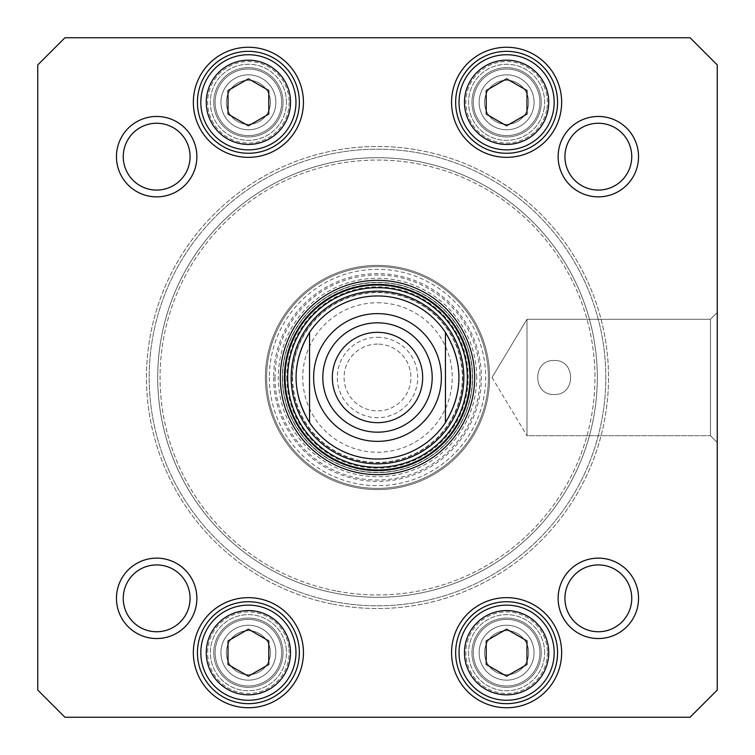 <?xml version="1.0" encoding="UTF-8"?>
<svg xmlns="http://www.w3.org/2000/svg" width="755" height="755" viewBox="0 0 755 755"><rect width="100%" height="100%" fill="white"/><g stroke="black" fill="none" stroke-linecap="round" stroke-linejoin="round"><path stroke-width="0.57" stroke-dasharray="3.77 2.83" d="M333.701 601.575A228.312 228.312 0 0 1 205.351 227.529A228.312 228.312 0 0 1 593.449 303.397A228.312 228.312 0 0 1 333.701 601.575A228.312 228.312 0 0 0 593.449 303.397A228.312 228.312 0 0 0 205.351 227.529A228.312 228.312 0 0 0 333.701 601.575M333.172 604.236A231.03 231.03 0 0 0 596.025 302.519A231.03 231.03 0 0 0 203.303 225.745A231.03 231.03 0 0 0 333.172 604.236A231.03 231.03 0 0 1 203.303 225.745A231.03 231.03 0 0 1 596.025 302.519A231.03 231.03 0 0 1 333.172 604.236M335.333 593.213A219.79 219.79 0 0 0 585.399 306.162A219.79 219.79 0 0 0 211.778 233.125A219.79 219.79 0 0 0 335.333 593.213A219.79 219.79 0 0 1 211.778 233.125A219.79 219.79 0 0 1 585.399 306.162A219.79 219.79 0 0 1 335.333 593.213M335.786 590.901A217.44 217.44 0 0 1 213.552 234.673A217.44 217.44 0 0 1 583.171 306.926A217.44 217.44 0 0 1 335.786 590.901A217.44 217.44 0 0 0 583.171 306.926A217.44 217.44 0 0 0 213.552 234.673A217.44 217.44 0 0 0 335.786 590.901M377.5 295.96A81.54 81.54 0 0 1 448.111 418.27A81.54 81.54 0 0 1 306.889 418.27A81.54 81.54 0 0 1 377.5 295.96M377.5 422.668A45.168 45.168 0 0 0 416.618 354.916A45.168 45.168 0 0 0 338.382 354.916A45.168 45.168 0 0 0 377.5 422.668M377.5 344.091A33.409 33.409 0 0 0 348.565 394.204A33.409 33.409 0 0 0 406.435 394.204A33.409 33.409 0 0 0 377.5 344.091A33.409 33.409 0 0 1 406.435 394.204A33.409 33.409 0 0 1 348.565 394.204A33.409 33.409 0 0 1 377.5 344.091M377.5 337.296A40.204 40.204 0 0 1 412.315 397.602A40.204 40.204 0 0 1 342.685 397.602A40.204 40.204 0 0 1 377.5 337.296M377.5 302.755A74.745 74.745 0 0 1 442.232 414.873A74.745 74.745 0 0 1 312.768 414.873A74.745 74.745 0 0 1 377.5 302.755M554.17 394.488C576.084 395.535 576.084 359.465 554.17 360.512C532.256 359.465 532.256 395.535 554.17 394.488C532.256 395.535 532.256 359.465 554.17 360.512C576.084 359.465 576.084 395.535 554.17 394.488C576.084 395.535 576.084 359.465 554.17 360.512C576.084 359.465 576.084 395.535 554.17 394.488C532.256 395.535 532.256 359.465 554.17 360.512C532.256 359.465 532.256 395.535 554.17 394.488M717.25 690.07L717.25 64.93L690.07 37.75L64.93 37.75L37.75 64.93L37.75 690.07L64.93 717.25L690.07 717.25L717.25 690.07L717.25 64.93L690.07 37.75L64.93 37.75L37.75 64.93L37.75 690.07L64.93 717.25L690.07 717.25L717.25 690.07L690.07 717.25L64.93 717.25L37.75 690.07L37.75 64.93L64.93 37.75L690.07 37.75L717.25 64.93L717.25 690.07M196.866 598.337A40.204 40.204 0 0 1 136.561 633.152A40.204 40.204 0 0 1 136.561 563.523A40.204 40.204 0 0 1 196.866 598.337A40.204 40.204 0 0 1 136.561 633.152A40.204 40.204 0 0 1 136.561 563.523A40.204 40.204 0 0 1 196.866 598.337M638.541 156.662A40.204 40.204 0 0 1 578.236 191.477A40.204 40.204 0 0 1 578.236 121.848A40.204 40.204 0 0 1 638.541 156.662A40.204 40.204 0 0 1 578.236 191.477A40.204 40.204 0 0 1 578.236 121.848A40.204 40.204 0 0 1 638.541 156.662M638.541 598.337A40.204 40.204 0 0 1 578.236 633.152A40.204 40.204 0 0 1 578.236 563.523A40.204 40.204 0 0 1 638.541 598.337A40.204 40.204 0 0 1 578.236 633.152A40.204 40.204 0 0 1 578.236 563.523A40.204 40.204 0 0 1 638.541 598.337M196.866 156.662A40.204 40.204 0 0 1 136.561 191.477A40.204 40.204 0 0 1 136.561 121.848A40.204 40.204 0 0 1 196.866 156.662A40.204 40.204 0 0 1 136.561 191.477A40.204 40.204 0 0 1 136.561 121.848A40.204 40.204 0 0 1 196.866 156.662M554.17 652.697A47.565 47.565 0 0 1 482.822 693.892A47.565 47.565 0 0 1 482.822 611.503A47.565 47.565 0 0 1 554.17 652.697M506.605 629.16L486.22 640.929L486.22 664.466L506.605 676.235L526.99 664.466L526.99 640.929L506.605 629.16L486.22 640.929L486.22 664.466L506.605 676.235L526.99 664.466L526.99 640.929L506.605 629.16L526.99 640.929L526.99 664.466L506.605 676.235L486.22 664.466L486.22 640.929L506.605 629.16M295.96 652.697A47.565 47.565 0 0 1 224.612 693.892A47.565 47.565 0 0 1 224.612 611.503A47.565 47.565 0 0 1 295.96 652.697M248.395 629.16L228.01 640.929L228.01 664.466L248.395 676.235L268.78 664.466L268.78 640.929L248.395 629.16L228.01 640.929L228.01 664.466L248.395 676.235L268.78 664.466L268.78 640.929L248.395 629.16L268.78 640.929L268.78 664.466L248.395 676.235L228.01 664.466L228.01 640.929L248.395 629.16M295.96 102.303A47.565 47.565 0 0 1 224.612 143.497A47.565 47.565 0 0 1 224.612 61.108A47.565 47.565 0 0 1 295.96 102.303M248.395 78.765L228.01 90.534L228.01 114.071L248.395 125.84L268.78 114.071L268.78 90.534L248.395 78.765L228.01 90.534L228.01 114.071L248.395 125.84L268.78 114.071L268.78 90.534L248.395 78.765L268.78 90.534L268.78 114.071L248.395 125.84L228.01 114.071L228.01 90.534L248.395 78.765M554.17 102.303A47.565 47.565 0 0 1 482.822 143.497A47.565 47.565 0 0 1 482.822 61.108A47.565 47.565 0 0 1 554.17 102.303M506.605 78.765L486.22 90.534L486.22 114.071L506.605 125.84L526.99 114.071L526.99 90.534L506.605 78.765L486.22 90.534L486.22 114.071L506.605 125.84L526.99 114.071L526.99 90.534L506.605 78.765L526.99 90.534L526.99 114.071L506.605 125.84L486.22 114.071L486.22 90.534L506.605 78.765M710.455 435.711L710.455 319.289L710.455 435.711L717.25 442.505L717.25 312.495L717.25 442.505L717.25 312.495L717.25 442.505L710.455 435.711L710.455 319.289L710.455 435.711L526.99 435.711L526.99 319.289L526.99 435.711L526.99 319.289L526.99 435.711L710.455 435.711M492.015 377.5L526.99 435.711L492.015 377.5L526.99 319.289L710.455 319.289L717.25 312.495L710.455 319.289L526.99 319.289L492.015 377.5M190.071 156.662A33.409 33.409 0 0 0 156.662 123.254A33.409 33.409 0 0 0 123.254 156.662A33.409 33.409 0 0 0 156.662 190.071A33.409 33.409 0 0 0 190.071 156.662A33.409 33.409 0 0 1 156.662 190.071A33.409 33.409 0 0 1 123.254 156.662A33.409 33.409 0 0 1 156.662 123.254A33.409 33.409 0 0 1 190.071 156.662A33.409 33.409 0 0 0 139.958 127.727A33.409 33.409 0 0 0 139.958 185.598A33.409 33.409 0 0 0 190.071 156.662M190.071 598.337A33.409 33.409 0 0 0 156.662 564.929A33.409 33.409 0 0 0 123.254 598.337A33.409 33.409 0 0 0 156.662 631.746A33.409 33.409 0 0 0 190.071 598.337A33.409 33.409 0 0 1 156.662 631.746A33.409 33.409 0 0 1 123.254 598.337A33.409 33.409 0 0 1 156.662 564.929A33.409 33.409 0 0 1 190.071 598.337A33.409 33.409 0 0 0 139.958 569.402A33.409 33.409 0 0 0 139.958 627.273A33.409 33.409 0 0 0 190.071 598.337M631.746 598.337A33.409 33.409 0 0 0 598.337 564.929A33.409 33.409 0 0 0 564.929 598.337A33.409 33.409 0 0 0 598.337 631.746A33.409 33.409 0 0 0 631.746 598.337A33.409 33.409 0 0 1 598.337 631.746A33.409 33.409 0 0 1 564.929 598.337A33.409 33.409 0 0 1 598.337 564.929A33.409 33.409 0 0 1 631.746 598.337A33.409 33.409 0 0 0 581.633 569.402A33.409 33.409 0 0 0 581.633 627.273A33.409 33.409 0 0 0 631.746 598.337M631.746 156.662A33.409 33.409 0 0 0 598.337 123.254A33.409 33.409 0 0 0 564.929 156.662A33.409 33.409 0 0 0 598.337 190.071A33.409 33.409 0 0 0 631.746 156.662A33.409 33.409 0 0 1 598.337 190.071A33.409 33.409 0 0 1 564.929 156.662A33.409 33.409 0 0 1 598.337 123.254A33.409 33.409 0 0 1 631.746 156.662A33.409 33.409 0 0 0 581.633 127.727A33.409 33.409 0 0 0 581.633 185.598A33.409 33.409 0 0 0 631.746 156.662M455.642 102.303A50.962 50.962 0 0 0 532.086 146.442A50.962 50.962 0 0 0 532.086 58.163A50.962 50.962 0 0 0 455.642 102.303M197.432 102.303A50.962 50.962 0 0 0 273.876 146.442A50.962 50.962 0 0 0 273.876 58.163A50.962 50.962 0 0 0 197.432 102.303M197.432 652.697A50.962 50.962 0 0 0 273.876 696.837A50.962 50.962 0 0 0 273.876 608.558A50.962 50.962 0 0 0 197.432 652.697M455.642 652.697A50.962 50.962 0 0 0 532.086 696.837A50.962 50.962 0 0 0 532.086 608.558A50.962 50.962 0 0 0 455.642 652.697M470.591 377.5A93.091 93.091 0 0 0 330.954 296.885A93.091 93.091 0 0 0 330.954 458.115A93.091 93.091 0 0 0 470.591 377.5M309.55 332.426A81.54 81.54 0 0 0 309.55 422.573M445.45 422.573A81.54 81.54 0 0 0 445.45 332.426M292.289 377.5A85.211 85.211 0 0 0 420.101 451.292A85.211 85.211 0 0 0 420.101 303.708A85.211 85.211 0 0 0 292.289 377.5A85.211 85.211 0 0 0 420.101 451.292A85.211 85.211 0 0 0 420.101 303.708A85.211 85.211 0 0 0 292.289 377.5M295.96 377.5A81.54 81.54 0 0 0 418.27 448.111A81.54 81.54 0 0 0 418.27 306.889A81.54 81.54 0 0 0 295.96 377.5M292.61 377.5A84.89 84.89 0 0 0 419.95 451.018A84.89 84.89 0 0 0 419.95 303.982A84.89 84.89 0 0 0 292.61 377.5M539.901 652.697A33.295 33.295 0 0 0 489.957 623.866A33.295 33.295 0 0 0 489.957 681.529A33.295 33.295 0 0 0 539.901 652.697A33.295 33.295 0 0 1 489.957 681.529A33.295 33.295 0 0 1 489.957 623.866A33.295 33.295 0 0 1 539.901 652.697A33.295 33.295 0 0 0 489.957 623.866A33.295 33.295 0 0 0 489.957 681.529A33.295 33.295 0 0 0 539.901 652.697A33.295 33.295 0 0 1 489.957 681.529A33.295 33.295 0 0 1 489.957 623.866A33.295 33.295 0 0 1 539.901 652.697M541.26 652.697A34.654 34.654 0 0 0 489.278 622.686A34.654 34.654 0 0 0 489.278 682.709A34.654 34.654 0 0 0 541.26 652.697A34.654 34.654 0 0 1 506.605 687.352A34.654 34.654 0 0 1 471.95 652.697A34.654 34.654 0 0 1 506.605 618.043A34.654 34.654 0 0 1 541.26 652.697M539.901 102.303A33.295 33.295 0 0 0 489.957 73.471A33.295 33.295 0 0 0 489.957 131.134A33.295 33.295 0 0 0 539.901 102.303A33.295 33.295 0 0 1 489.957 131.134A33.295 33.295 0 0 1 489.957 73.471A33.295 33.295 0 0 1 539.901 102.303A33.295 33.295 0 0 1 489.957 131.134A33.295 33.295 0 0 1 489.957 73.471A33.295 33.295 0 0 1 539.901 102.303A33.295 33.295 0 0 0 489.957 73.471A33.295 33.295 0 0 0 489.957 131.134A33.295 33.295 0 0 0 539.901 102.303M541.26 102.303A34.654 34.654 0 0 0 489.278 72.291A34.654 34.654 0 0 0 489.278 132.314A34.654 34.654 0 0 0 541.26 102.303A34.654 34.654 0 0 1 506.605 136.957A34.654 34.654 0 0 1 471.95 102.303A34.654 34.654 0 0 1 506.605 67.648A34.654 34.654 0 0 1 541.26 102.303M281.69 652.697A33.295 33.295 0 0 1 231.747 681.529A33.295 33.295 0 0 1 231.747 623.866A33.295 33.295 0 0 1 281.69 652.697A33.295 33.295 0 0 0 231.747 623.866A33.295 33.295 0 0 0 231.747 681.529A33.295 33.295 0 0 0 281.69 652.697A33.295 33.295 0 0 0 231.747 623.866A33.295 33.295 0 0 0 231.747 681.529A33.295 33.295 0 0 0 281.69 652.697A33.295 33.295 0 0 1 231.747 681.529A33.295 33.295 0 0 1 231.747 623.866A33.295 33.295 0 0 1 281.69 652.697M283.05 652.697A34.654 34.654 0 0 0 231.068 622.686A34.654 34.654 0 0 0 231.068 682.709A34.654 34.654 0 0 0 283.05 652.697A34.654 34.654 0 0 1 248.395 687.352A34.654 34.654 0 0 1 213.74 652.697A34.654 34.654 0 0 1 248.395 618.043A34.654 34.654 0 0 1 283.05 652.697M281.69 102.303A33.295 33.295 0 0 0 231.747 73.471A33.295 33.295 0 0 0 231.747 131.134A33.295 33.295 0 0 0 281.69 102.303A33.295 33.295 0 0 1 231.747 131.134A33.295 33.295 0 0 1 231.747 73.471A33.295 33.295 0 0 1 281.69 102.303A33.295 33.295 0 0 1 231.747 131.134A33.295 33.295 0 0 1 231.747 73.471A33.295 33.295 0 0 1 281.69 102.303A33.295 33.295 0 0 0 231.747 73.471A33.295 33.295 0 0 0 231.747 131.134A33.295 33.295 0 0 0 281.69 102.303M283.05 102.303A34.654 34.654 0 0 0 231.068 72.291A34.654 34.654 0 0 0 231.068 132.314A34.654 34.654 0 0 0 283.05 102.303A34.654 34.654 0 0 1 248.395 136.957A34.654 34.654 0 0 1 213.74 102.303A34.654 34.654 0 0 1 248.395 67.648A34.654 34.654 0 0 1 283.05 102.303M472.63 377.5A95.13 95.13 0 0 1 377.5 472.63A95.13 95.13 0 0 1 282.37 377.5A95.13 95.13 0 0 1 377.5 282.37A95.13 95.13 0 0 1 472.63 377.5A95.13 95.13 0 0 1 329.935 459.889A95.13 95.13 0 0 1 329.935 295.111A95.13 95.13 0 0 1 472.63 377.5M286.787 377.5A90.713 90.713 0 0 0 422.857 456.058A90.713 90.713 0 0 0 422.857 298.942A90.713 90.713 0 0 0 286.787 377.5M265.382 377.5A112.117 112.117 0 0 0 433.559 474.593A112.117 112.117 0 0 0 433.559 280.407A112.117 112.117 0 0 0 265.382 377.5M273.64 377.5A103.86 103.86 0 0 0 429.435 467.449A103.86 103.86 0 0 0 429.435 287.551A103.86 103.86 0 0 0 273.64 377.5M269.327 377.5A108.173 108.173 0 0 0 431.586 471.186A108.173 108.173 0 0 0 431.586 283.814A108.173 108.173 0 0 0 269.327 377.5M266.609 377.5A110.891 110.891 0 0 0 432.945 473.536A110.891 110.891 0 0 0 432.945 281.464A110.891 110.891 0 0 0 266.609 377.5A110.891 110.891 0 0 0 432.945 473.536A110.891 110.891 0 0 0 432.945 281.464A110.891 110.891 0 0 0 266.609 377.5M489.617 377.5A112.117 112.117 0 0 0 321.441 280.407A112.117 112.117 0 0 0 321.441 474.593A112.117 112.117 0 0 0 489.617 377.5A112.117 112.117 0 0 0 321.441 280.407A112.117 112.117 0 0 0 321.441 474.593A112.117 112.117 0 0 0 489.617 377.5M476.707 377.5A99.207 99.207 0 0 0 327.897 291.581A99.207 99.207 0 0 0 327.897 463.419A99.207 99.207 0 0 0 476.707 377.5M226.368 102.303A22.027 22.027 0 0 0 259.409 121.385A22.027 22.027 0 0 0 259.409 83.22A22.027 22.027 0 0 0 226.368 102.303A22.027 22.027 0 0 1 259.409 83.22A22.027 22.027 0 0 1 259.409 121.385A22.027 22.027 0 0 1 226.368 102.303M220.932 102.303A27.463 27.463 0 0 1 262.127 78.52A27.463 27.463 0 0 1 262.127 126.085A27.463 27.463 0 0 1 220.932 102.303M286.447 102.303A38.052 38.052 0 0 0 229.369 69.347A38.052 38.052 0 0 0 229.369 135.258A38.052 38.052 0 0 0 286.447 102.303A38.052 38.052 0 0 1 229.369 135.258A38.052 38.052 0 0 1 229.369 69.347A38.052 38.052 0 0 1 286.447 102.303M270.422 102.303A22.027 22.027 0 0 1 237.381 121.385A22.027 22.027 0 0 1 237.381 83.22A22.027 22.027 0 0 1 270.422 102.303A22.027 22.027 0 0 0 237.381 83.22A22.027 22.027 0 0 0 237.381 121.385A22.027 22.027 0 0 0 270.422 102.303M275.858 102.303A27.463 27.463 0 0 0 234.663 78.52A27.463 27.463 0 0 0 234.663 126.085A27.463 27.463 0 0 0 275.858 102.303M289.165 102.303A40.77 40.77 0 0 1 228.01 137.608A40.77 40.77 0 0 1 228.01 66.997A40.77 40.77 0 0 1 289.165 102.303A40.77 40.77 0 0 0 228.01 66.997A40.77 40.77 0 0 0 228.01 137.608A40.77 40.77 0 0 0 289.165 102.303M226.453 654.689A22.027 22.027 0 0 0 261.088 670.704A22.027 22.027 0 0 0 257.644 632.699A22.027 22.027 0 0 0 226.453 654.689A22.027 22.027 0 0 1 257.644 632.699A22.027 22.027 0 0 1 261.088 670.704A22.027 22.027 0 0 1 226.453 654.689M221.045 655.18A27.463 27.463 0 0 1 259.918 627.764A27.463 27.463 0 0 1 264.222 675.14A27.463 27.463 0 0 1 221.045 655.18M286.287 649.253A38.052 38.052 0 0 0 226.472 621.601A38.052 38.052 0 0 0 232.427 687.239A38.052 38.052 0 0 0 286.287 649.253A38.052 38.052 0 0 1 232.427 687.239A38.052 38.052 0 0 1 226.472 621.601A38.052 38.052 0 0 1 286.287 649.253M270.337 650.706A22.027 22.027 0 0 1 239.146 672.696A22.027 22.027 0 0 1 235.702 634.691A22.027 22.027 0 0 1 270.337 650.706A22.027 22.027 0 0 0 235.702 634.691A22.027 22.027 0 0 0 239.146 672.696A22.027 22.027 0 0 0 270.337 650.706M275.745 650.215A27.463 27.463 0 0 0 232.568 630.255A27.463 27.463 0 0 0 236.872 677.631A27.463 27.463 0 0 0 275.745 650.215M288.995 649.007A40.77 40.77 0 0 1 231.285 689.702A40.77 40.77 0 0 1 224.905 619.374A40.77 40.77 0 0 1 288.995 649.007A40.77 40.77 0 0 0 224.905 619.374A40.77 40.77 0 0 0 231.285 689.702A40.77 40.77 0 0 0 288.995 649.007M484.578 652.697A22.027 22.027 0 0 0 517.619 671.78A22.027 22.027 0 0 0 517.619 633.615A22.027 22.027 0 0 0 484.578 652.697A22.027 22.027 0 0 1 517.619 633.615A22.027 22.027 0 0 1 517.619 671.78A22.027 22.027 0 0 1 484.578 652.697M479.142 652.697A27.463 27.463 0 0 1 520.337 628.915A27.463 27.463 0 0 1 520.337 676.48A27.463 27.463 0 0 1 479.142 652.697M544.657 652.697A38.052 38.052 0 0 0 487.579 619.742A38.052 38.052 0 0 0 487.579 685.653A38.052 38.052 0 0 0 544.657 652.697A38.052 38.052 0 0 1 487.579 685.653A38.052 38.052 0 0 1 487.579 619.742A38.052 38.052 0 0 1 544.657 652.697M528.632 652.697A22.027 22.027 0 0 1 495.591 671.78A22.027 22.027 0 0 1 495.591 633.615A22.027 22.027 0 0 1 528.632 652.697A22.027 22.027 0 0 0 495.591 633.615A22.027 22.027 0 0 0 495.591 671.78A22.027 22.027 0 0 0 528.632 652.697M534.068 652.697A27.463 27.463 0 0 0 492.873 628.915A27.463 27.463 0 0 0 492.873 676.48A27.463 27.463 0 0 0 534.068 652.697M547.375 652.697A40.77 40.77 0 0 1 486.22 688.003A40.77 40.77 0 0 1 486.22 617.392A40.77 40.77 0 0 1 547.375 652.697A40.77 40.77 0 0 0 486.22 617.392A40.77 40.77 0 0 0 486.22 688.003A40.77 40.77 0 0 0 547.375 652.697M484.984 98.093A22.027 22.027 0 0 0 513.777 123.131A22.027 22.027 0 0 0 521.063 85.674A22.027 22.027 0 0 0 484.984 98.093A22.027 22.027 0 0 1 521.063 85.674A22.027 22.027 0 0 1 513.777 123.131A22.027 22.027 0 0 1 484.984 98.093M479.642 97.065A27.463 27.463 0 0 1 524.621 81.578A27.463 27.463 0 0 1 515.542 128.274A27.463 27.463 0 0 1 479.642 97.065M543.959 109.569A38.052 38.052 0 0 0 494.223 66.327A38.052 38.052 0 0 0 481.643 131.021A38.052 38.052 0 0 0 543.959 109.569A38.052 38.052 0 0 1 481.643 131.021A38.052 38.052 0 0 1 494.223 66.327A38.052 38.052 0 0 1 543.959 109.569M528.226 106.512A22.027 22.027 0 0 1 492.147 118.931A22.027 22.027 0 0 1 499.433 81.474A22.027 22.027 0 0 1 528.226 106.512A22.027 22.027 0 0 0 499.433 81.474A22.027 22.027 0 0 0 492.147 118.931A22.027 22.027 0 0 0 528.226 106.512M533.568 107.54A27.463 27.463 0 0 0 497.668 76.331A27.463 27.463 0 0 0 488.589 123.027A27.463 27.463 0 0 0 533.568 107.54M546.629 110.088A40.77 40.77 0 0 1 479.859 133.069A40.77 40.77 0 0 1 493.336 63.75A40.77 40.77 0 0 1 546.629 110.088A40.77 40.77 0 0 0 493.336 63.75A40.77 40.77 0 0 0 479.859 133.069A40.77 40.77 0 0 0 546.629 110.088M561.644 102.303A55.039 55.039 0 0 1 479.085 149.971A55.039 55.039 0 0 1 479.085 54.634A55.039 55.039 0 0 1 561.644 102.303M303.434 652.697A55.039 55.039 0 0 1 220.875 700.366A55.039 55.039 0 0 1 220.875 605.029A55.039 55.039 0 0 1 303.434 652.697M561.644 652.697A55.039 55.039 0 0 1 479.085 700.366A55.039 55.039 0 0 1 479.085 605.029A55.039 55.039 0 0 1 561.644 652.697M303.434 102.303A55.039 55.039 0 0 1 220.875 149.971A55.039 55.039 0 0 1 220.875 54.634A55.039 55.039 0 0 1 303.434 102.303M224.612 611.503A47.565 47.565 0 0 1 295.96 652.697A47.565 47.565 0 0 1 224.612 693.892A47.565 47.565 0 0 1 224.612 611.503A47.565 47.565 0 0 0 224.612 693.892A47.565 47.565 0 0 0 295.96 652.697A47.565 47.565 0 0 0 224.612 611.503M482.822 611.503A47.565 47.565 0 0 1 554.17 652.697A47.565 47.565 0 0 1 482.822 693.892A47.565 47.565 0 0 1 482.822 611.503A47.565 47.565 0 0 0 482.822 693.892A47.565 47.565 0 0 0 554.17 652.697A47.565 47.565 0 0 0 482.822 611.503M224.612 61.108A47.565 47.565 0 0 1 295.96 102.303A47.565 47.565 0 0 1 224.612 143.497A47.565 47.565 0 0 1 224.612 61.108A47.565 47.565 0 0 0 224.612 143.497A47.565 47.565 0 0 0 295.96 102.303A47.565 47.565 0 0 0 224.612 61.108M482.822 61.108A47.565 47.565 0 0 1 554.17 102.303A47.565 47.565 0 0 1 482.822 143.497A47.565 47.565 0 0 1 482.822 61.108A47.565 47.565 0 0 0 482.822 143.497A47.565 47.565 0 0 0 554.17 102.303A47.565 47.565 0 0 0 482.822 61.108M558.134 156.662A40.204 40.204 0 0 0 618.439 191.477A40.204 40.204 0 0 0 618.439 121.848A40.204 40.204 0 0 0 558.134 156.662M116.459 156.662A40.204 40.204 0 0 0 176.764 191.477A40.204 40.204 0 0 0 176.764 121.848A40.204 40.204 0 0 0 116.459 156.662M558.134 598.337A40.204 40.204 0 0 0 618.439 633.152A40.204 40.204 0 0 0 618.439 563.523A40.204 40.204 0 0 0 558.134 598.337M116.459 598.337A40.204 40.204 0 0 0 176.764 633.152A40.204 40.204 0 0 0 176.764 563.523A40.204 40.204 0 0 0 116.459 598.337M299.357 102.303A50.962 50.962 0 0 0 222.914 58.163A50.962 50.962 0 0 0 222.914 146.442A50.962 50.962 0 0 0 299.357 102.303A50.962 50.962 0 0 1 222.914 146.442A50.962 50.962 0 0 1 222.914 58.163A50.962 50.962 0 0 1 299.357 102.303M557.567 102.303A50.962 50.962 0 0 1 481.124 146.442A50.962 50.962 0 0 1 481.124 58.163A50.962 50.962 0 0 1 557.567 102.303A50.962 50.962 0 0 0 481.124 58.163A50.962 50.962 0 0 0 481.124 146.442A50.962 50.962 0 0 0 557.567 102.303M557.567 652.697A50.962 50.962 0 0 1 481.124 696.837A50.962 50.962 0 0 1 481.124 608.558A50.962 50.962 0 0 1 557.567 652.697A50.962 50.962 0 0 0 481.124 608.558A50.962 50.962 0 0 0 481.124 696.837A50.962 50.962 0 0 0 557.567 652.697M299.357 652.697A50.962 50.962 0 0 0 222.914 608.558A50.962 50.962 0 0 0 222.914 696.837A50.962 50.962 0 0 0 299.357 652.697A50.962 50.962 0 0 1 222.914 696.837A50.962 50.962 0 0 1 222.914 608.558A50.962 50.962 0 0 1 299.357 652.697M274.999 377.5A102.501 102.501 0 0 0 428.755 466.269A102.501 102.501 0 0 0 428.755 288.731A102.501 102.501 0 0 0 274.999 377.5M282.606 377.5A94.894 94.894 0 0 0 424.952 459.682A94.894 94.894 0 0 0 424.952 295.318A94.894 94.894 0 0 0 282.606 377.5M227.331 65.817A42.129 42.129 0 0 0 227.331 138.788A42.129 42.129 0 0 0 290.524 102.303A42.129 42.129 0 0 0 227.331 65.817M227.331 616.212A42.129 42.129 0 0 0 227.331 689.183A42.129 42.129 0 0 0 290.524 652.697A42.129 42.129 0 0 0 227.331 616.212M485.541 616.212A42.129 42.129 0 0 0 485.541 689.183A42.129 42.129 0 0 0 548.734 652.697A42.129 42.129 0 0 0 485.541 616.212M485.541 65.817A42.129 42.129 0 0 0 485.541 138.788A42.129 42.129 0 0 0 548.734 102.303A42.129 42.129 0 0 0 485.541 65.817"/><path stroke-width="1.13" d="M445.45 332.426C463.419 362.475 463.419 392.524 445.45 422.573L445.45 332.426L445.45 422.573A81.54 81.54 0 0 1 309.55 422.573C291.581 392.524 291.581 362.475 309.55 332.426L309.55 422.573L309.55 332.426A81.54 81.54 0 0 1 445.45 332.426A81.54 81.54 0 0 0 309.55 332.426A81.54 81.54 0 0 1 445.45 332.426M377.5 422.668A45.168 45.168 0 0 1 338.382 354.916A45.168 45.168 0 0 1 416.618 354.916A45.168 45.168 0 0 1 377.5 422.668M377.5 432.181A54.681 54.681 0 0 0 424.857 350.16A54.681 54.681 0 0 0 330.143 350.16A54.681 54.681 0 0 0 377.5 432.181M526.99 640.929L526.99 664.466L506.605 676.235L486.22 664.466L486.22 640.929L506.605 629.16L526.99 640.929M268.78 90.534L268.78 114.071L248.395 125.84L228.01 114.071L228.01 90.534L248.395 78.765L268.78 90.534M526.99 90.534L526.99 114.071L506.605 125.84L486.22 114.071L486.22 90.534L506.605 78.765L526.99 90.534M268.78 640.929L268.78 664.466L248.395 676.235L228.01 664.466L228.01 640.929L248.395 629.16L268.78 640.929M690.07 717.25L64.93 717.25L37.75 690.07L37.75 64.93L64.93 37.75L690.07 37.75L717.25 64.93L717.25 690.07L690.07 717.25M558.134 156.662A40.204 40.204 0 0 0 618.439 191.477A40.204 40.204 0 0 0 618.439 121.848A40.204 40.204 0 0 0 558.134 156.662M116.459 598.337A40.204 40.204 0 0 0 176.764 633.152A40.204 40.204 0 0 0 176.764 563.523A40.204 40.204 0 0 0 116.459 598.337M451.565 102.303A55.039 55.039 0 0 0 534.125 149.971A55.039 55.039 0 0 0 534.125 54.634A55.039 55.039 0 0 0 451.565 102.303M193.355 652.697A55.039 55.039 0 0 0 275.915 700.366A55.039 55.039 0 0 0 275.915 605.029A55.039 55.039 0 0 0 193.355 652.697M474.668 377.5A97.168 97.168 0 0 0 328.916 293.346A97.168 97.168 0 0 0 328.916 461.654A97.168 97.168 0 0 0 474.668 377.5M451.565 652.697A55.039 55.039 0 0 0 534.125 700.366A55.039 55.039 0 0 0 534.125 605.029A55.039 55.039 0 0 0 451.565 652.697M193.355 102.303A55.039 55.039 0 0 0 275.915 149.971A55.039 55.039 0 0 0 275.915 54.634A55.039 55.039 0 0 0 193.355 102.303M558.134 598.337A40.204 40.204 0 0 0 618.439 633.152A40.204 40.204 0 0 0 618.439 563.523A40.204 40.204 0 0 0 558.134 598.337M116.459 156.662A40.204 40.204 0 0 0 176.764 191.477A40.204 40.204 0 0 0 176.764 121.848A40.204 40.204 0 0 0 116.459 156.662M554.17 652.697A47.565 47.565 0 0 0 482.822 611.503A47.565 47.565 0 0 0 482.822 693.892A47.565 47.565 0 0 0 554.17 652.697M295.96 652.697A47.565 47.565 0 0 0 224.612 611.503A47.565 47.565 0 0 0 224.612 693.892A47.565 47.565 0 0 0 295.96 652.697M295.96 102.303A47.565 47.565 0 0 0 224.612 61.108A47.565 47.565 0 0 0 224.612 143.497A47.565 47.565 0 0 0 295.96 102.303M554.17 102.303A47.565 47.565 0 0 0 482.822 61.108A47.565 47.565 0 0 0 482.822 143.497A47.565 47.565 0 0 0 554.17 102.303M123.254 156.662A33.409 33.409 0 0 1 173.367 127.727A33.409 33.409 0 0 1 173.367 185.598A33.409 33.409 0 0 1 123.254 156.662M123.254 598.337A33.409 33.409 0 0 1 173.367 569.402A33.409 33.409 0 0 1 173.367 627.273A33.409 33.409 0 0 1 123.254 598.337M564.929 598.337A33.409 33.409 0 0 1 615.042 569.402A33.409 33.409 0 0 1 615.042 627.273A33.409 33.409 0 0 1 564.929 598.337M564.929 156.662A33.409 33.409 0 0 1 615.042 127.727A33.409 33.409 0 0 1 615.042 185.598A33.409 33.409 0 0 1 564.929 156.662M455.642 102.303A50.962 50.962 0 0 1 532.086 58.163A50.962 50.962 0 0 1 532.086 146.442A50.962 50.962 0 0 1 455.642 102.303M197.432 102.303A50.962 50.962 0 0 1 273.876 58.163A50.962 50.962 0 0 1 273.876 146.442A50.962 50.962 0 0 1 197.432 102.303M197.432 652.697A50.962 50.962 0 0 1 273.876 608.558A50.962 50.962 0 0 1 273.876 696.837A50.962 50.962 0 0 1 197.432 652.697M455.642 652.697A50.962 50.962 0 0 1 532.086 608.558A50.962 50.962 0 0 1 532.086 696.837A50.962 50.962 0 0 1 455.642 652.697M470.591 377.5A93.091 93.091 0 0 1 330.954 458.115A93.091 93.091 0 0 1 330.954 296.885A93.091 93.091 0 0 1 470.591 377.5M291.166 377.5A86.334 86.334 0 0 0 420.667 452.273A86.334 86.334 0 0 0 420.667 302.727A86.334 86.334 0 0 0 291.166 377.5M309.55 422.573A81.54 81.54 0 0 0 445.45 422.573A81.54 81.54 0 0 1 309.55 422.573M377.5 313.627A63.873 63.873 0 0 1 432.813 409.436A63.873 63.873 0 0 1 322.187 409.436A63.873 63.873 0 0 1 377.5 313.627M548.734 652.697A42.129 42.129 0 0 1 485.541 689.183A42.129 42.129 0 0 1 485.541 616.212A42.129 42.129 0 0 1 548.734 652.697M290.524 102.303A42.129 42.129 0 0 1 227.331 138.788A42.129 42.129 0 0 1 227.331 65.817A42.129 42.129 0 0 1 290.524 102.303M548.734 102.303A42.129 42.129 0 0 1 485.541 138.788A42.129 42.129 0 0 1 485.541 65.817A42.129 42.129 0 0 1 548.734 102.303M290.524 652.697A42.129 42.129 0 0 1 227.331 689.183A42.129 42.129 0 0 1 227.331 616.212A42.129 42.129 0 0 1 290.524 652.697M285.012 377.5A92.487 92.487 0 0 0 423.744 457.596A92.487 92.487 0 0 0 423.744 297.404A92.487 92.487 0 0 0 285.012 377.5M287.683 377.5A89.817 89.817 0 0 0 422.413 455.284A89.817 89.817 0 0 0 422.413 299.716A89.817 89.817 0 0 0 287.683 377.5"/></g></svg>
